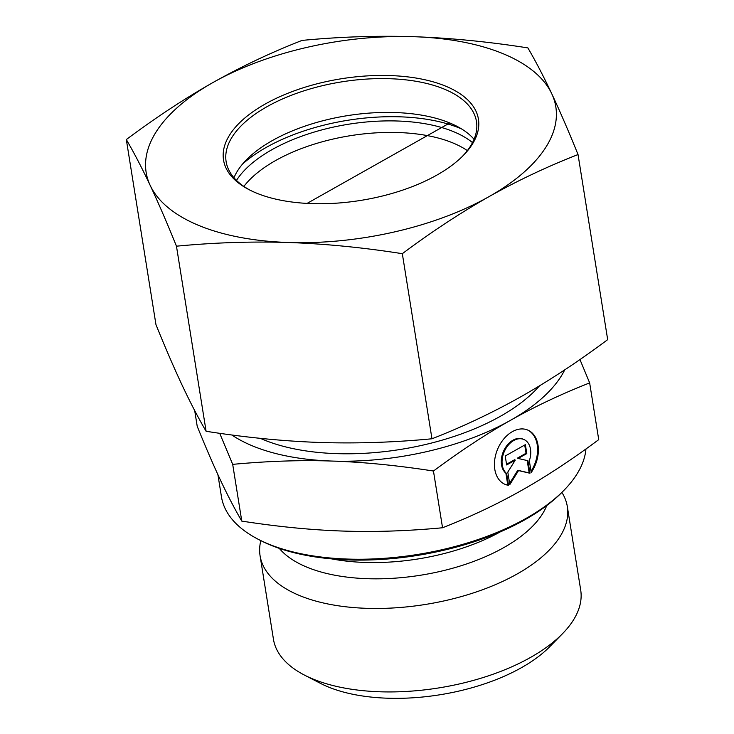 <?xml version="1.0" encoding="UTF-8"?>
<svg xmlns="http://www.w3.org/2000/svg" width="734" height="734" viewBox="0 0 734 734"><rect width="100%" height="100%" fill="white"/><g stroke="black" fill="none" stroke-linecap="round" stroke-linejoin="round"><path stroke-width="1.1" d="M508.543 485.33L507.781 485.009L505.891 473.21A19.231 13.34 -67.5 0 1 504.13 449.96A19.231 13.34 -67.5 0 1 522.975 439.115L523.746 439.437A19.231 13.34 112.5 0 0 504.9 450.281A19.231 13.34 112.5 0 0 506.653 473.531L508.543 485.33A29.424 20.424 -67.5 0 1 505.148 484.394A29.424 20.424 -67.5 0 1 497.524 449.401A29.424 20.424 -67.5 0 1 527.645 430.014A29.424 20.424 -67.5 0 1 531.214 472.54L529.324 460.741A19.231 13.34 112.5 0 0 523.746 439.437M531.021 471.347A29.424 20.424 112.5 0 0 527.251 429.858M504.772 484.229A29.424 20.424 112.5 0 0 507.781 485.009M506.653 473.531L505.891 473.21M506.653 464.952L505.221 456.016L525.37 444.648L526.801 453.584L518.167 458.456L527.948 460.732L529.948 473.246L518.543 470.586L509.8 484.614L507.8 472.1L515.286 460.08L506.653 464.952M506.543 464.264L514.516 459.768L515.286 460.08M509.607 483.385L517.773 470.274L529.186 472.935L527.205 460.567M518.543 470.586L517.773 470.274M529.948 473.246L529.186 472.935M518.167 458.456L517.406 458.135L526.039 453.273L524.709 445.015M526.801 453.584L526.039 453.273M561.886 492.413A155.58 74.235 170.9 0 1 567.318 506.543L580.695 590.008A155.58 74.235 170.9 0 1 562.446 633.754A155.58 74.235 170.9 0 1 304.436 675.078A155.58 74.235 170.9 0 1 273.443 639.222L260.075 555.757A155.58 74.235 170.9 0 1 260.827 540.628M304.436 675.078L320.464 683.363A138.295 65.987 -9.1 0 0 549.812 646.626L562.446 633.754M567.318 506.543A155.58 74.235 170.9 0 1 425.445 604.449A155.58 74.235 170.9 0 1 260.075 555.757M194.693 410.572L197.217 426.307C205.795 447.483 213.576 465.494 220.558 480.339C227.549 495.211 234.623 508.8 241.78 521.103C277.938 526.718 311.757 530.04 343.228 531.067C374.707 532.122 407.81 531.021 442.547 527.764C470.833 516.644 497.221 504.166 521.7 490.33C546.188 476.531 571.869 459.631 598.733 439.638L589.65 382.9C560.987 394.195 534.609 406.673 510.488 420.325L510.414 420.371C486.312 433.932 460.658 450.814 433.455 471.026C396.828 465.365 363.018 462.044 332.016 461.062C301.004 459.989 267.892 461.08 232.696 464.365L219.695 433.289M442.547 527.764L433.455 471.026M241.78 521.103L232.696 464.365M579.952 359.541L589.65 382.9M258.184 539.27L260.313 540.371A182.087 86.887 -9.1 0 0 562.29 492L563.969 490.284A184.39 87.988 170.9 0 1 258.184 539.27A184.39 87.988 170.9 0 1 221.448 496.771L217.906 474.614M585.961 448.96A184.39 87.988 170.9 0 1 563.969 490.284M510.488 420.325A184.39 87.988 -9.1 0 0 564.74 369.844M231.806 434.959A184.39 87.988 -9.1 0 0 332.016 461.062A184.39 87.988 -9.1 0 0 510.414 420.371M236.476 180.399A129.854 61.959 170.9 0 1 348.522 124.239A129.854 61.959 170.9 0 1 472.503 142.598M467.356 150.608A126.771 60.491 -9.1 0 0 350.357 135.689A126.771 60.491 -9.1 0 0 243.871 186.408M242.55 164.058A138.295 65.987 170.9 0 1 461.631 128.973M250.331 190.308A126.771 60.491 170.9 0 1 226.127 161.645A126.771 60.491 170.9 0 1 341.732 81.859A126.771 60.491 170.9 0 1 476.476 121.541A126.771 60.491 170.9 0 1 462.438 156.333M436.849 175.105A129.074 61.592 -9.1 0 0 463.301 155.47A129.074 61.592 -9.1 0 0 427.179 80.281A129.074 61.592 -9.1 0 0 260.075 107.054A129.074 61.592 -9.1 0 0 249.239 189.757A129.074 61.592 -9.1 0 0 436.849 175.105M233.963 177.738A126.771 60.491 170.9 0 1 246.413 159.828A126.771 60.491 170.9 0 1 272.387 140.543A126.771 60.491 170.9 0 1 456.64 126.147A126.771 60.491 170.9 0 1 474.063 139.276M150.195 185.418A207.438 98.98 -9.1 0 0 288.196 242.486A207.438 98.98 -9.1 0 0 488.982 196.657A207.438 98.98 -9.1 0 0 551.766 93.769A207.438 98.98 -9.1 0 0 413.765 36.7A207.438 98.98 -9.1 0 0 212.979 82.52A207.438 98.98 -9.1 0 0 150.195 185.418C142.038 168.114 134.074 152.819 126.321 139.552C155.47 117.77 184.353 98.76 212.979 82.52C241.633 66.436 271.314 52.398 302.032 40.416C339.723 36.792 376.964 35.553 413.765 36.7C450.593 37.994 488.633 41.737 527.893 47.912C535.646 61.179 543.61 76.464 551.766 93.769C559.95 111.229 568.703 131.487 578.034 154.553C547.316 166.545 517.635 180.573 488.982 196.657C460.356 212.897 431.473 231.907 402.324 253.689C363.064 247.514 325.015 243.78 288.196 242.486C251.395 241.339 214.154 242.578 176.463 246.193C167.141 223.127 158.379 202.868 150.195 185.418M126.321 139.552L155.966 324.639C165.297 347.705 174.05 367.963 182.234 385.423C190.39 402.727 198.354 418.013 206.107 431.28C245.367 437.455 283.407 441.198 320.235 442.492C357.036 443.639 394.277 442.4 431.968 438.776C462.686 426.793 492.367 412.756 521.021 396.672C549.647 380.432 578.53 361.422 607.679 339.64L578.034 154.553M206.107 431.28L176.463 246.193M431.968 438.776L402.324 253.689M307.078 203.401L449.768 122.973M331.777 558.895A141.038 67.299 -9.1 0 0 500.193 531.921M279.287 548.371A140.763 67.17 -9.1 0 0 420.756 575.199A140.763 67.17 -9.1 0 0 546.766 505.524M260.304 438.326A169.407 80.832 -9.1 0 0 500.45 416.251A169.407 80.832 -9.1 0 0 539.462 385.873"/></g></svg>
